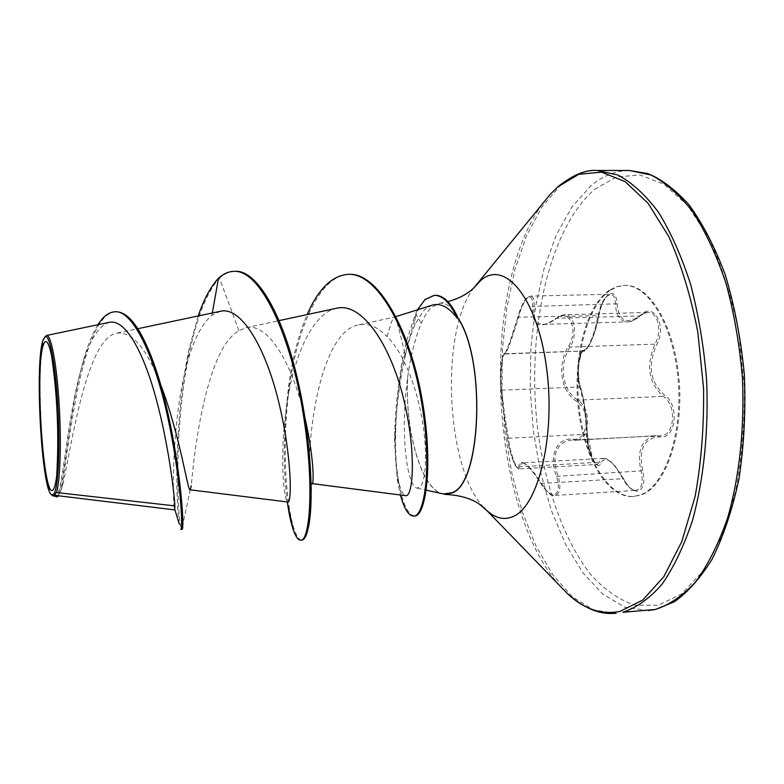 <?xml version="1.0" encoding="UTF-8"?>
<svg xmlns="http://www.w3.org/2000/svg" width="784" height="784" viewBox="0 0 784 784"><rect width="100%" height="100%" fill="white"/><g stroke="black" fill="none" stroke-linecap="round" stroke-linejoin="round"><path stroke-width="0.59" stroke-dasharray="3.92 2.94" d="M581.728 351.673L583.325 351.046C588.715 348.704 593.664 336.826 598.202 315.403C600.181 305.603 603.396 298.851 607.855 295.127L610.403 294.216C613.5 294.451 615.195 297.753 615.489 304.123C616.077 315.609 620.124 321.528 627.641 321.881L627.749 321.881C631.688 321.665 635.785 319.686 640.038 315.923L643.958 313.345L647.8 312.434C657.845 311.405 662.529 331.201 654.963 344.166C645.781 365.471 648.535 382.866 663.205 396.351C677.229 405.063 674.799 436.384 660.324 435.806L651.563 436.629C640.597 441.96 637.098 453.436 641.057 471.057C643.488 482.434 641.812 488.863 636.049 490.363L636.03 490.363C631.355 490.147 626.926 486.207 622.741 478.563C615.675 465.647 609.364 458.905 603.798 458.356L601.72 458.983L597.379 464.422C592.9 465.333 586.275 445.871 586.491 434.258C585.883 415.412 583.58 399.644 579.572 386.933C576.377 379.681 577.602 355.172 581.728 351.673M656.188 435.728L575.603 440.216C590.205 440.961 592.214 408.866 577.867 400.134C562.167 390.785 558.433 364.531 570.135 347.038C578.122 334.033 574.29 313.649 564.274 314.727L560.452 315.648L556.454 318.275C551.701 322.126 547.31 324.155 543.263 324.351L542.91 324.36C535.795 323.684 532.865 317.638 534.12 306.211C534.414 299.733 533.228 296.372 530.572 296.117L528.338 297.028C524.241 300.85 520.958 307.72 518.498 317.618C511.825 339.374 507.336 351.418 505.043 353.76L504.161 354.378C501.564 357.798 500.3 382.876 501.966 390.177C502.377 398.889 505.69 423.497 508.453 438.246C509.443 449.791 515.921 469.734 519.086 468.891L521.203 463.501L522.399 462.913M598.79 315.717C594.135 336.924 589.274 348.321 584.207 349.938C579.102 348.214 576.181 378.995 580.542 387.943C584.247 400.144 586.461 415.285 587.187 433.376C586.412 449.242 597.506 473.536 600.897 463.011C605.13 455.298 612.598 460.522 623.309 478.691C628.317 487.962 633.482 492.038 638.784 490.911C643.693 488.148 645.016 481.425 642.733 470.743C638.431 449.193 644.115 437.893 659.795 436.864C675.867 439.883 679.934 404.926 664.479 395.126C650.161 382.2 647.515 365.491 656.551 344.999C667.311 325.977 653.817 301.389 640.724 315.099C626.7 325.144 618.831 321.371 617.116 303.78C616.381 294.921 613.607 291.736 608.805 294.225C604.092 298.175 600.75 305.339 598.79 315.717L598.868 315.678C594.762 339.237 585.256 353.476 583.325 351.046L504.533 353.996C503.857 356.397 508.591 346.038 510.521 340.05L517.793 317.236C526.75 291.423 528.259 298.283 530.552 296.117L610.383 294.216L606.728 296.421C602.808 301.977 601.573 303.535 598.868 315.678L517.842 317.197C520.311 307.916 523.487 301.468 527.348 297.851C531.18 295.666 532.904 298.528 532.532 306.456C531.807 325.723 539.549 329.917 555.738 319.039C568.243 306.691 579.268 329.192 568.616 346.126C556.777 364.364 560.638 391.559 576.652 401.398C591.195 410.11 588 441.892 573.055 439.138C556.336 437.384 548.506 456.112 556.493 476.368C559.364 485.845 558.845 491.842 554.954 494.361C550.584 495.331 545.899 491.686 540.891 483.434C527.799 463.658 520.439 457.856 518.832 466.039C518.185 475.408 509.051 453.191 507.699 439.207C505.033 423.791 501.593 398.252 500.947 389.129C499.349 381.093 501.613 353.045 503.72 354.819C506.219 353.016 510.923 340.472 517.842 317.197M603.66 458.346L522.428 462.893C526.662 463.491 533.022 470.341 541.509 483.454C545.968 491.176 550.407 495.174 554.807 495.459C560.139 493.92 561.226 487.423 558.1 475.947C552.005 458.317 554.729 446.694 566.254 441.078L571.183 440.147L658.785 435.777L659.795 436.864M609.197 290.354C585.589 306.524 572.781 358.768 578.318 407.905C583.639 457.082 607.1 497.987 632.982 496.556L640.401 494.929C664.567 486.511 682.737 435.071 678.18 380.544C673.868 325.958 648.358 284.112 623.917 285.376L616.391 286.728L609.197 290.354M610.089 290.325C586.461 306.505 573.633 358.739 579.17 407.866C584.501 457.033 607.982 497.928 633.893 496.497L641.322 494.871C665.508 486.452 683.697 435.022 679.14 380.505C674.828 325.928 649.299 284.092 624.828 285.356L617.292 286.709L610.089 290.325M52.734 495.753C42.307 492.156 35.221 359.503 44.296 338.531L46.021 335.758M432.445 305.094L425.604 308.857L423.556 310.768L414.903 324.586C411.267 333.092 408.072 343.392 405.318 355.466C400.663 335.366 397.449 322.92 395.665 318.137L394.195 317.138C392.804 317.912 390.442 324.419 387.1 336.669C406.083 354.633 420.596 398.899 424.232 434.405C425.438 445.665 425.839 455.465 425.447 463.814C424.82 474.996 423.291 482.385 420.851 486.002L417.264 488.138C406.573 486.962 399.948 429.946 407.69 377.604C404.691 430.808 421.89 490.588 443.43 493.979M417.441 309.807L415.167 314.6L414.903 324.586M457.484 316.658C451.858 307.034 445.929 302.565 439.706 303.281L431.67 307.299C427.897 310.758 424.448 316.04 421.341 323.155C415.353 337.394 410.787 355.348 407.641 377.006C404.72 427.907 420.087 485.512 440.579 493.352M56.399 495.547C58.82 495.792 61.093 491.529 63.22 482.777C71.658 444.959 86.789 337.002 117.306 333.082C131.849 331.701 145.804 347.665 159.181 380.985L153.027 361.179M189.983 489.775L191.306 485.806C193.04 464.314 204.203 350.105 238.953 330.662L246.166 327.702C265.119 322.773 286.924 354.878 299.419 397.41L298.371 383.16M308.769 525.692L310.278 500.27L312.14 483.61C303.986 485.953 311.532 332.749 359.033 324.831C368.441 323.008 377.8 326.948 387.1 336.669M405.318 355.466C400.085 378.976 396.822 403.25 395.518 428.289C394.577 451.711 395.695 469.89 398.87 482.826C400.967 490.97 403.26 495.253 405.749 495.674M336.855 308.19C314.443 312.346 296.391 350.448 288.718 393.352C279.378 442.999 282.661 494.763 287.003 501.113L287.944 501.927M220.549 311.248L211.935 315.178C200.792 324.762 192.021 342.892 185.632 369.548C170.363 430.171 172.96 511.442 174.675 509.816L174.793 509.463M109.535 322.312C98.931 325.438 89.984 339.286 82.712 363.864C66.591 415.775 62.7 498.536 55.468 496.223L54.351 495.557M238.953 330.662L219.451 278.202C196.931 302.31 183.838 366.559 179.663 424.144C175.449 481.944 179.409 528.504 181.751 529.347L181.81 529.347M116.081 311.738C80.683 312.62 68.286 454.749 61.622 487.893L58.82 495.851M234.906 271.333C229.496 271.489 224.342 273.773 219.451 278.202L218.481 278.222M198.195 315.952L189.395 347.822C174.077 416.549 175.655 503.328 179.291 524.065M97.931 324.723C92.747 333.131 88.19 344.098 84.27 357.612C67.061 416.833 63.661 498.742 56.311 496.909M212.327 312.973L211.935 315.178M407.69 377.604L407.641 377.006M301.771 540.137C291.236 540.284 280.946 476.29 287.062 407.7C292.726 338.423 316.981 275.174 349.125 274.322M414.579 516.019C406.102 514.392 400.085 497.742 396.537 466.068C395.077 449.193 395.214 429.701 396.949 407.582C397.919 395.469 399.771 380.72 402.525 363.325L416.049 314.57L415.167 314.6L406.19 342.128L401.036 366.99L396.665 400.889C395.244 416.931 394.558 430.867 394.597 442.686L397.184 478.897L400.418 494.998M287.503 503.21C282.759 469.567 283.23 429.838 288.904 384.003C292.638 357.357 298.724 334.219 307.161 314.58M435.336 295.323C427.819 295.823 421.39 302.232 416.049 314.57L421.341 323.155M568.616 346.126L570.135 347.038L654.963 344.166L656.551 344.999M640.724 315.099L640.038 315.923L556.454 318.275L555.738 319.039M576.652 401.398L577.867 400.134L663.205 396.351L664.479 395.126M617.116 303.78L532.532 306.456M573.055 439.138L573.908 440.196L575.574 440.216M556.493 476.368L642.733 470.743M584.207 349.938L583.031 351.026L504.925 353.741L503.72 354.819M540.891 483.434L623.309 478.691M580.542 387.943L579.572 386.933L501.966 390.177L500.947 389.129M518.832 466.039L520.302 466.735L599.427 462.246L600.897 463.011M587.187 433.376L586.491 434.258L508.453 438.246L507.699 439.207M648.319 610.55L624.995 607.286L602.876 594.203L582.816 572.663L565.46 544.155L551.25 510.178L540.509 472.184L533.463 431.563L530.219 389.638L530.886 347.724L535.452 307.122L543.91 269.177L556.121 235.327L571.879 207.054L590.803 185.886C602.71 175.822 615.587 170.687 629.425 170.491M594.674 189.346L616.4 176.988L639.94 174.95L664.175 184.289L687.715 205.506L709.001 238.238C721.613 265.374 731.462 296.489 738.548 331.573L744.3 386.277C744.81 423.625 741.831 459.042 735.372 492.538L721.633 536.628L703.189 570.958L681.521 593.998L658.178 605.268L634.55 605.13C619.066 599.799 604.572 589.754 591.067 574.995C565.225 542.195 546.928 492.029 538.686 436.786C525.182 339.835 546.35 231.006 594.674 189.346M616.126 613.343L593.625 609.972L572.271 596.732L552.906 574.995L536.119 546.272L522.369 512.07L511.962 473.84L505.092 432.984L501.907 390.824L502.466 348.684L506.787 307.857L514.863 269.716L526.564 235.68L541.695 207.25L559.903 185.965C571.36 175.832 583.757 170.667 597.114 170.471M483.689 507.346C445.606 467.96 439.677 329.937 474.251 287.434M559.815 585.775C488.618 506.435 479.24 287.914 543.371 202.762M504.827 353.731L582.894 351.007L580.601 354.985C579.219 358.866 576.612 372.086 580.503 387.61C581.503 389.491 582.904 395.793 584.697 406.494L586.432 420.057L588.039 443.038L591.018 454.808C591.891 456.915 591.92 455.563 591.126 450.771L587.236 433.562C587.157 443.303 590.705 455.69 593.174 459.806C596.448 464.295 597.849 465.833 597.379 464.422L519.086 468.891L515.451 465.755C514.275 464.961 509.12 450.506 507.679 439.138C506.052 430.053 501.388 397.664 500.947 389.197C499.898 382.631 500.555 366.569 502.025 359.15C503.142 354.476 504.073 352.673 504.837 353.731M542.91 324.351C544.449 325.223 548.78 323.233 555.895 318.402L564.264 314.727L647.8 312.424C646.722 311.954 644.311 313.071 640.587 315.776C632.688 321.058 628.415 323.096 627.749 321.861L627.749 321.861M633.893 496.497L632.982 496.556M394.195 317.128L395.969 316.569M117.296 333.043L137.817 328.712M246.166 327.702L279.075 320.627M359.033 324.821L394.283 317.089M55.468 496.243L54.772 496.154M63.23 482.777L61.622 487.893M190.355 489.588L181.751 529.347M189.395 347.822L185.632 369.548M84.27 357.612L82.702 363.864M439.706 303.271L447.899 301.683M417.255 488.158L426.271 490.157M424.242 434.405L425.447 445.851L425.447 463.814M395.479 428.27L394.597 442.686M398.86 482.826L397.184 478.897M288.718 393.352L288.904 384.003M286.983 501.123L287.179 501.927M624.828 285.356L623.917 285.376M522.409 462.952C523.516 463.315 528.034 463.305 540.852 483.561C547.928 493.244 552.583 497.213 554.817 495.459L636.03 490.372M575.603 440.216L656.404 435.728M543.263 324.38L627.641 321.91M603.807 458.395L603.807 458.395C606.542 458.052 610.266 460.531 614.999 465.833L623.378 478.524C627.102 485.864 633.178 491.284 636.049 490.363L636.049 490.363M582.865 351.026L582.894 351.007C582.728 348.41 581.365 352.663 578.817 363.766C578.024 375.34 578.161 378.77 580.503 387.61"/><path stroke-width="1.18" d="M43.63 344.294C45.991 338.384 48.628 342.079 51.519 355.387C57.389 381.965 60.26 448.889 56.693 475.868C55.889 482.532 54.89 486.884 53.684 488.932C43.777 507.317 34.231 365.814 43.63 344.294M43.296 339.58L44.992 336.816C49.431 333.18 55.429 363.629 57.82 405.171C60.27 446.655 58.369 487.246 54.027 493.842L51.773 494.929C41.464 491.362 34.418 360.111 43.296 339.58M44.992 336.816L46.619 335.532C51.019 334.464 56.566 363.315 59.025 402.329C61.515 441.274 60.241 481.435 56.428 492.538L54.684 494.547L56.399 495.547L174.665 509.874M426.271 490.157L443.43 493.979L452.064 492.685C481.494 483.503 486.139 357.867 457.503 317.765L457.278 318.304C450.281 302.977 442.666 295.323 434.424 295.343L425.104 299.439L417.441 309.807M457.278 318.304C448.928 307.22 440.657 302.81 432.445 305.094L395.969 316.569M440.579 493.352L445.841 494.459L452.094 492.92C481.856 483.669 486.188 356.152 457.072 316.814L457.484 316.658C450.643 302.399 443.264 295.284 435.336 295.323L434.424 295.343M179.291 524.065L174.783 509.463L174.861 505.896L56.428 492.538M160.544 384.405C179.722 433.856 187.807 491.392 189.983 489.775M301.869 405.867C313.247 447.35 314.335 482.846 312.297 483.542M405.749 495.674C413.188 497.085 416.696 451.496 403.309 397.723C390.06 344.009 361.855 302.252 336.855 308.19M287.944 501.927C291.913 503.103 291.971 456.758 278.879 402.731C265.943 348.459 241.56 306.201 220.549 311.248L137.817 328.712M174.861 505.896C174.156 492.283 168.678 445.165 156.202 398.997C143.717 352.506 125.499 318.921 109.535 322.312M58.82 495.851L56.311 496.909L54.351 495.557L52.734 495.753M180.8 529.416L181.81 529.347C186.004 533.659 177.909 428.211 153.027 361.179C140.865 328.408 128.547 311.934 116.081 311.738L115.052 311.767C108.829 312.11 103.125 316.432 97.931 324.723M57.359 496.85L54.684 494.547M212.327 312.973L218.481 278.222C210.622 286.728 203.86 299.302 198.195 315.952M180.879 529.386C183.191 529.053 180.594 475.574 167.413 415.804C154.34 355.907 132.976 310.248 115.052 311.767M54.557 495.929L54.723 494.655M457.072 316.814L457.503 317.765M218.481 278.222C223.371 273.792 228.516 271.499 233.916 271.352L234.906 271.333C257.662 269.431 284.053 317.402 298.371 383.16C311.415 440.804 313.629 501.515 308.769 525.692C306.926 535.139 304.594 539.951 301.771 540.137L300.801 540.196C298.175 540.254 295.607 536.599 293.079 529.239C290.893 522.761 289.031 514.088 287.503 503.21M307.161 314.58C318.304 288.963 331.985 275.547 348.174 274.331L349.125 274.322C378.015 272.636 409.375 329.27 421.518 396.214C433.895 463.217 425.977 516.538 414.579 516.019L413.648 516.078C408.65 515.95 404.24 508.924 400.418 494.998M233.916 271.352C259.367 269.529 288.59 330.231 301.722 405.014C315.041 479.798 310.19 540.989 300.801 540.196M348.174 274.331C377.045 272.656 408.376 329.3 420.518 396.253C432.905 463.266 425.016 516.597 413.648 516.078M629.425 170.491L650.945 174.989C665.479 182.427 679.444 194.726 692.86 211.896C705.629 231.77 716.694 255.633 726.053 283.494C734.108 313.169 739.567 344.627 742.428 377.878C744.692 428.025 739.41 476.897 727.66 517.793C718.771 543.341 708.187 564.588 695.898 581.512C682.952 595.664 669.409 604.983 655.267 609.472L622.829 612.284C636.471 607.816 649.524 598.486 661.99 584.286C673.828 567.283 684.011 545.929 692.546 520.233C703.836 479.083 708.844 429.867 706.57 379.358C703.748 345.862 698.417 314.168 690.586 284.278C681.502 256.211 670.771 232.172 658.403 212.15C645.418 194.873 631.914 182.486 617.88 174.999L597.114 170.471L629.425 170.491L647.76 173.578C660.794 178.762 674.318 188.905 688.342 204.007C702.15 222.519 714.449 246.088 725.22 274.694C734.569 305.691 740.949 339.07 744.369 374.821C745.829 410.904 744.026 445.626 738.969 478.985C732.158 510.462 723.044 537.471 711.647 560.001C699.416 579.249 686.892 593.214 674.054 601.906L655.708 609.403L648.319 610.55M543.371 202.762L550.28 194.295L557.659 186.994L578.68 174.322L601.524 172.147L625.083 181.604L648.025 203.203L668.821 236.621C681.169 264.345 690.831 296.166 697.819 332.053L703.542 388.031C704.12 426.241 701.288 462.462 695.055 496.693L681.747 541.695L663.842 576.661L642.811 600.025L620.144 611.344C601.553 615.097 583.982 609.188 567.42 593.615L559.815 585.775M474.251 287.434L480.788 280.476C504.112 259.435 536.511 296.313 546.223 365.344C556.287 434.228 538.451 507.424 512.462 516.813C503.71 520.262 495.155 518.146 486.795 510.482L483.689 507.346M56.693 475.868C59.123 435.532 57.399 395.371 51.519 355.387M597.114 170.471C585.795 169.52 572.712 174.95 557.865 186.759L550.28 194.295L474.065 287.62C468.254 293.608 459.532 298.292 447.899 301.683M445.841 494.459C459.718 495.184 470.89 498.399 479.347 504.112L486.795 510.482L567.42 593.615C582.257 606.747 596.457 613.372 610.021 613.5L616.126 613.343M189.983 489.784L287.934 502.025M279.075 320.627L336.855 308.181M312.277 483.63L405.74 495.684M109.535 322.293L46.609 335.464M54.772 496.154L53.322 495.978M191.316 485.806L190.355 489.588M287.179 501.927L293.079 529.239M51.773 494.929L52.714 495.772"/></g></svg>
